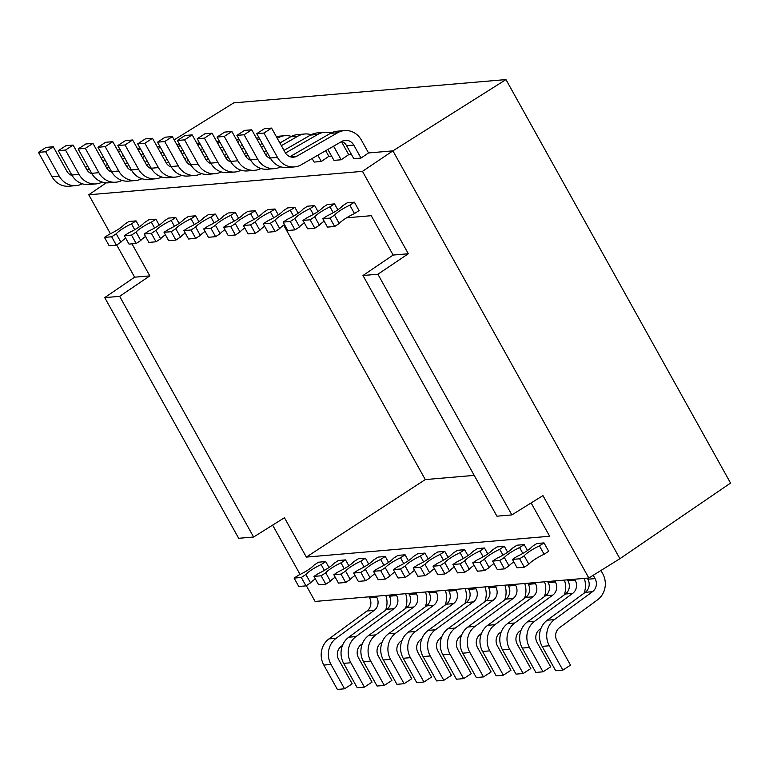 <?xml version="1.0" encoding="UTF-8"?>
<svg xmlns="http://www.w3.org/2000/svg" width="769" height="769" viewBox="0 0 769 769"><rect width="100%" height="100%" fill="white"/><g stroke="black" fill="none" stroke-linecap="round" stroke-linejoin="round"><path stroke-width="1.15" d="M325.7 150.695L328.844 156.347L321.307 161.461L314.117 162.076L312.127 158.51M328.844 156.347L331.593 156.117M341.455 141.64A19.513 17.87 85.1 0 1 341.542 141.794L348.693 154.646L341.148 159.769L333.967 160.385L327.873 149.446M348.693 154.646L351.433 154.415M289.923 156.674L330.42 133.373A19.513 17.87 -94.9 0 1 337.283 131.201L344.474 130.586A19.513 17.87 85.1 0 1 361.392 140.093L368.543 152.954L360.997 158.068L353.807 158.683L346.569 145.677A9.757 8.94 85.1 0 0 341.782 141.448M368.543 152.954L392.921 150.859L505.964 79.582L730.55 483.076L619.92 558.698L588.814 578.009L315.107 601.445L306.322 585.651M106.209 182.849L88.762 194.778L362.478 171.352L392.921 150.859L619.92 558.698M95.952 183.906L88.762 184.522A19.513 17.87 -94.9 0 1 71.853 175.015L58.3 150.666L65.49 150.051L79.044 174.4A19.513 17.87 85.1 0 0 95.952 183.906A19.513 17.87 85.1 0 0 102.171 182.099M65.49 150.051L73.113 145.081L86.666 169.43A9.757 8.94 -94.9 0 0 92.011 173.852M140.554 149.023A19.513 17.87 85.1 0 0 139.141 149.744L138.343 150.205M124.77 158.02L122.598 159.27M109.015 167.075L106.862 168.315M137.334 148.388A19.513 17.87 -94.9 0 1 138.814 148.196L140.035 148.09M105.363 165.662L107.535 164.412M121.108 156.597L123.28 155.348M58.3 150.666L65.923 145.697L73.113 145.081M174.169 139.871L233.728 102.883L505.964 79.582M88.762 194.778L110.457 233.766M116.686 244.955L134.623 277.186L104.728 297.622L119.647 296.344L253.607 537.022L284.434 517.729L306.341 557.092L549.652 536.253L531.119 502.945M253.607 537.022L238.688 538.3L104.728 297.622M272.63 525.121L300.083 574.462M435.696 591.121L436.292 592.197A9.757 8.94 -94.9 0 1 433.735 605.29L395.67 633.175A19.513 17.87 85.1 0 0 390.546 659.36L404.1 683.708L396.91 684.323L383.356 659.975A19.513 17.87 -94.9 0 1 388.48 633.791L426.545 605.905A9.757 8.94 85.1 0 0 429.102 592.812L428.506 591.736M445.088 605.155A19.513 17.87 85.1 0 0 445.309 590.294M404.1 683.708L411.732 678.739L398.169 654.39A9.757 8.94 -94.9 0 1 400.736 641.298L402.033 640.346M588.814 578.009L542.952 495.601L511.846 514.913L377.896 274.235L408.339 253.751L362.478 171.352M536.829 543.51L544.019 542.895L539.444 545.875A13.659 2.422 150.9 0 0 530.177 550.989A13.659 2.422 150.9 0 0 524.198 555.814L519.623 558.794L512.433 559.409L517.008 556.429A13.659 2.422 150.9 0 0 526.275 551.315A13.659 2.422 150.9 0 0 532.254 546.49L536.829 543.51M539.444 545.875L544.116 554.266L548.691 551.286L544.019 542.895M437.599 552.007L444.79 551.392L440.204 554.372A13.659 2.422 150.9 0 0 430.948 559.476A13.659 2.422 150.9 0 0 424.959 564.311L420.383 567.291L413.193 567.906L417.769 564.927A13.659 2.422 150.9 0 0 427.035 559.813A13.659 2.422 150.9 0 0 433.024 554.987L437.599 552.007M448.087 557.314L444.79 551.392M417.75 553.709L424.94 553.094L420.364 556.074A13.659 2.422 150.9 0 0 411.098 561.178A13.659 2.422 150.9 0 0 405.119 566.003L400.543 568.993L393.353 569.608L397.929 566.618A13.659 2.422 150.9 0 0 407.195 561.514A13.659 2.422 150.9 0 0 413.174 556.689L417.75 553.709M428.237 559.015L424.94 553.094M378.06 557.102L385.25 556.487L380.665 559.467A13.659 2.422 150.9 0 0 371.408 564.581A13.659 2.422 150.9 0 0 365.419 569.406L360.844 572.386L353.653 573.001L358.229 570.021A13.659 2.422 150.9 0 0 367.495 564.917A13.659 2.422 150.9 0 0 373.484 560.082L378.06 557.102M388.547 562.408L385.25 556.487M457.44 550.306L464.63 549.691L460.054 552.671A13.659 2.422 150.9 0 0 450.788 557.785A13.659 2.422 150.9 0 0 444.809 562.61L440.233 565.59L433.043 566.205L437.619 563.225A13.659 2.422 150.9 0 0 446.885 558.111A13.659 2.422 150.9 0 0 452.864 553.286L457.44 550.306M467.927 555.612L464.63 549.691M358.21 558.803L365.4 558.188L360.824 561.168A13.659 2.422 150.9 0 0 351.558 566.272A13.659 2.422 150.9 0 0 345.579 571.107L340.994 574.087L333.813 574.703L338.389 571.723A13.659 2.422 150.9 0 0 347.655 566.609A13.659 2.422 150.9 0 0 353.634 561.783L358.21 558.803M368.697 564.11L365.4 558.188M497.139 546.903L504.329 546.288L499.744 549.277A13.659 2.422 150.9 0 0 490.487 554.382A13.659 2.422 150.9 0 0 484.499 559.207L479.923 562.197L472.733 562.812L477.309 559.822A13.659 2.422 150.9 0 0 486.575 554.718A13.659 2.422 150.9 0 0 492.564 549.893L497.139 546.903M507.627 552.219L504.329 546.288M318.52 562.197L325.71 561.581L321.125 564.571A13.659 2.422 150.9 0 0 311.868 569.675A13.659 2.422 150.9 0 0 305.879 574.501L301.304 577.481L294.114 578.096L298.689 575.116A13.659 2.422 150.9 0 0 307.956 570.012A13.659 2.422 150.9 0 0 313.944 565.186L318.52 562.197M329.007 567.512L325.71 561.581M477.289 548.605L484.48 547.989L479.904 550.969A13.659 2.422 150.9 0 0 470.638 556.083A13.659 2.422 150.9 0 0 464.659 560.909L460.083 563.888L452.893 564.504L457.468 561.524A13.659 2.422 150.9 0 0 466.735 556.42A13.659 2.422 150.9 0 0 472.714 551.584L477.289 548.605M487.777 553.92L484.48 547.989M397.9 555.401L405.09 554.785L400.514 557.775A13.659 2.422 150.9 0 0 391.248 562.879A13.659 2.422 150.9 0 0 385.269 567.705L380.693 570.685L373.503 571.3L378.079 568.32A13.659 2.422 150.9 0 0 387.345 563.216A13.659 2.422 150.9 0 0 393.324 558.39L397.9 555.401M408.387 560.716L405.09 554.785M516.979 545.211L524.17 544.596L519.594 547.576A13.659 2.422 150.9 0 0 510.328 552.68A13.659 2.422 150.9 0 0 504.349 557.515L499.773 560.495L492.583 561.11L497.159 558.131A13.659 2.422 150.9 0 0 506.425 553.017A13.659 2.422 150.9 0 0 512.404 548.191L516.979 545.211M527.467 550.517L524.17 544.596M338.36 560.505L345.55 559.89L340.975 562.87A13.659 2.422 150.9 0 0 331.708 567.974A13.659 2.422 150.9 0 0 325.729 572.799L321.154 575.789L313.963 576.404L318.539 573.414A13.659 2.422 150.9 0 0 327.805 568.31A13.659 2.422 150.9 0 0 333.784 563.485L338.36 560.505M348.847 565.811L345.55 559.89M524.198 555.814L528.87 564.206L524.285 567.186L519.623 558.794M544.116 554.266A13.659 2.422 -29.1 0 0 534.849 559.38A13.659 2.422 -29.1 0 0 528.87 564.206M524.285 567.186L517.104 567.801L512.433 559.409M443.453 560.207L440.204 554.372M424.959 564.311L429.631 572.703L425.055 575.683L420.383 567.291M434.418 568.676A13.659 2.422 -29.1 0 0 429.631 572.703M425.055 575.683L417.865 576.298L413.193 567.906M423.613 561.908L420.364 556.074M405.119 566.003L409.79 574.395L405.205 577.384L400.543 568.993M414.568 570.377A13.659 2.422 -29.1 0 0 409.79 574.395M405.205 577.384L398.025 578L393.353 569.608M383.914 565.302L380.665 559.467M365.419 569.406L370.091 577.798L365.515 580.778L360.844 572.386M374.878 573.77A13.659 2.422 -29.1 0 0 370.091 577.798M365.515 580.778L358.325 581.393L353.653 573.001M463.303 558.505L460.054 552.671M444.809 562.61L449.481 571.002L444.905 573.982L440.233 565.59M454.268 566.974A13.659 2.422 -29.1 0 0 449.481 571.002M444.905 573.982L437.715 574.597L433.043 566.205M364.073 567.003L360.824 561.168M345.579 571.107L350.241 579.499L345.666 582.479L340.994 574.087M355.028 575.472A13.659 2.422 -29.1 0 0 350.241 579.499M345.666 582.479L338.485 583.094L333.813 574.703M502.993 555.112L499.744 549.277M484.499 559.207L489.171 567.599L484.595 570.588L479.923 562.197M493.958 563.581A13.659 2.422 -29.1 0 0 489.171 567.599M484.595 570.588L477.405 571.204L472.733 562.812M324.374 570.406L321.125 564.571M305.879 574.501L310.551 582.892L305.975 585.872L301.304 577.481M315.338 578.865A13.659 2.422 -29.1 0 0 310.551 582.892M305.975 585.872L298.785 586.487L294.114 578.096M483.153 556.814L479.904 550.969M464.659 560.909L469.33 569.3L464.745 572.28L460.083 563.888M474.108 565.273A13.659 2.422 -29.1 0 0 469.33 569.3M464.745 572.28L457.565 572.895L452.893 564.504M403.763 563.61L400.514 557.775M385.269 567.705L389.941 576.096L385.365 579.076L380.693 570.685M394.728 572.069A13.659 2.422 -29.1 0 0 389.941 576.096M385.365 579.076L378.175 579.691L373.503 571.3M522.843 553.411L519.594 547.576M504.349 557.515L509.02 565.907L504.445 568.887L499.773 560.495M513.807 561.879A13.659 2.422 -29.1 0 0 509.02 565.907M504.445 568.887L497.255 569.502L492.583 561.11M344.224 568.704L340.975 562.87M325.729 572.799L330.401 581.191L325.825 584.18L321.154 575.789M335.188 577.173A13.659 2.422 -29.1 0 0 330.401 581.191M325.825 584.18L318.635 584.796L313.963 576.404M377.896 274.235L362.968 275.513L496.928 516.191L511.846 514.913M362.968 275.513L393.142 255.058L371.235 215.695L346.588 217.81M306.341 557.092L425.286 479.577L474.213 475.386M283.674 225.144L425.286 479.577M131.989 243.84L149.82 275.888L119.647 296.344M393.142 255.058L408.339 253.751M149.82 275.888L134.623 277.186M244.782 227.98A13.659 2.422 -29.1 0 0 240.005 231.998L235.333 223.606L230.758 226.595L223.568 227.211L228.143 224.221A13.659 2.422 150.9 0 0 237.41 219.117A13.659 2.422 150.9 0 0 243.388 214.291L247.964 211.312L255.154 210.696L258.451 216.618M205.092 231.373A13.659 2.422 -29.1 0 0 200.305 235.401L195.643 227.009L191.058 229.989L183.878 230.604L188.453 227.624A13.659 2.422 150.9 0 0 197.71 222.52A13.659 2.422 150.9 0 0 203.698 217.685L208.274 214.705L215.464 214.09L218.761 220.011M264.632 226.278A13.659 2.422 -29.1 0 0 259.845 230.306L255.183 221.914L250.598 224.894L243.417 225.509L247.993 222.529A13.659 2.422 150.9 0 0 257.25 217.416A13.659 2.422 150.9 0 0 263.238 212.59L267.814 209.61L275.004 208.995L278.301 214.916M165.402 234.776A13.659 2.422 -29.1 0 0 160.615 238.794L155.944 230.402L151.368 233.392L144.178 234.007L148.753 231.027A13.659 2.422 150.9 0 0 158.02 225.913A13.659 2.422 150.9 0 0 163.999 221.088L168.584 218.108L175.765 217.492L179.062 223.414M185.242 233.074A13.659 2.422 -29.1 0 0 180.465 237.102L175.793 228.71L171.218 231.69L164.028 232.305L168.603 229.325A13.659 2.422 150.9 0 0 177.87 224.212A13.659 2.422 150.9 0 0 183.849 219.386L188.424 216.406L195.614 215.791L198.911 221.712M145.552 236.468A13.659 2.422 -29.1 0 0 140.765 240.495L136.094 232.103L131.518 235.093L124.338 235.708L128.913 232.719A13.659 2.422 150.9 0 0 138.17 227.614A13.659 2.422 150.9 0 0 144.159 222.789L148.734 219.799L155.924 219.184L159.221 225.115M224.942 229.671A13.659 2.422 -29.1 0 0 220.155 233.699L215.483 225.307L210.908 228.287L203.718 228.902L208.293 225.923A13.659 2.422 150.9 0 0 217.56 220.818A13.659 2.422 150.9 0 0 223.548 215.993L228.124 213.003L235.304 212.388L238.601 218.319M294.844 207.294L290.269 210.273A13.659 2.422 150.9 0 0 281.012 215.387A13.659 2.422 150.9 0 0 275.023 220.213L270.448 223.193L263.258 223.808L267.833 220.828A13.659 2.422 150.9 0 0 277.1 215.714A13.659 2.422 150.9 0 0 283.088 210.889L287.664 207.909L294.844 207.294L298.141 213.215M334.544 203.891L329.968 206.88A13.659 2.422 150.9 0 0 320.702 211.984A13.659 2.422 150.9 0 0 314.723 216.81L310.138 219.799L302.957 220.415L307.533 217.425A13.659 2.422 150.9 0 0 316.79 212.321A13.659 2.422 150.9 0 0 322.778 207.495L327.354 204.516L334.544 203.891L337.841 209.822M354.384 202.199L359.056 210.591L354.48 213.571A13.659 2.422 -29.1 0 0 345.214 218.675A13.659 2.422 -29.1 0 0 339.235 223.51L334.659 226.49L327.469 227.105L322.797 218.713L327.373 215.733A13.659 2.422 150.9 0 0 336.639 210.619A13.659 2.422 150.9 0 0 342.628 205.794L347.204 202.814L354.384 202.199L349.808 205.179L354.48 213.571M314.694 205.592L310.118 208.572A13.659 2.422 150.9 0 0 300.852 213.686A13.659 2.422 150.9 0 0 294.873 218.511L290.298 221.491L283.107 222.106L287.683 219.127A13.659 2.422 150.9 0 0 296.949 214.022A13.659 2.422 150.9 0 0 302.928 209.197L307.504 206.207L314.694 205.592L317.991 211.523M125.703 238.169A13.659 2.422 -29.1 0 0 120.925 242.197L116.254 233.805L111.678 236.785L104.488 237.4L109.063 234.42A13.659 2.422 150.9 0 0 118.33 229.316A13.659 2.422 150.9 0 0 124.309 224.481L128.884 221.501L136.075 220.886L139.372 226.807M240.005 231.998L235.429 234.987L228.239 235.602L223.568 227.211M253.828 219.511L250.579 213.676A13.659 2.422 150.9 0 0 241.312 218.781A13.659 2.422 150.9 0 0 235.333 223.606M255.154 210.696L250.579 213.676M230.758 226.595L235.429 234.987M200.305 235.401L195.73 238.38L188.54 238.996L183.878 230.604M214.138 222.904L210.889 217.069A13.659 2.422 150.9 0 0 201.622 222.183A13.659 2.422 150.9 0 0 195.643 227.009M215.464 214.09L210.889 217.069M191.058 229.989L195.73 238.38M259.845 230.306L255.27 233.286L248.079 233.901L243.417 225.509M273.677 217.81L270.428 211.975A13.659 2.422 150.9 0 0 261.162 217.079A13.659 2.422 150.9 0 0 255.183 221.914M275.004 208.995L270.428 211.975M250.598 224.894L255.27 233.286M160.615 238.794L156.04 241.783L148.85 242.398L144.178 234.007M174.438 226.307L171.189 220.472A13.659 2.422 150.9 0 0 161.932 225.577A13.659 2.422 150.9 0 0 155.944 230.402M175.765 217.492L171.189 220.472M151.368 233.392L156.04 241.783M180.465 237.102L175.89 240.082L168.699 240.697L164.028 232.305M194.288 224.606L191.039 218.771A13.659 2.422 150.9 0 0 181.772 223.885A13.659 2.422 150.9 0 0 175.793 228.71M195.614 215.791L191.039 218.771M171.218 231.69L175.89 240.082M140.765 240.495L136.19 243.475L129 244.1L124.338 235.708M154.598 228.008L151.349 222.174A13.659 2.422 150.9 0 0 142.082 227.278A13.659 2.422 150.9 0 0 136.094 232.103M155.924 219.184L151.349 222.174M131.518 235.093L136.19 243.475M220.155 233.699L215.58 236.679L208.389 237.294L203.718 228.902M233.978 221.212L230.729 215.378A13.659 2.422 150.9 0 0 221.472 220.482A13.659 2.422 150.9 0 0 215.483 225.307M235.304 212.388L230.729 215.378M210.908 228.287L215.58 236.679M284.482 224.577A13.659 2.422 -29.1 0 0 279.695 228.604L275.119 231.584L267.929 232.2L263.258 223.808M293.518 216.108L290.269 210.273M270.448 223.193L275.119 231.584M275.023 220.213L279.695 228.604M324.172 221.184A13.659 2.422 -29.1 0 0 319.385 225.202L314.809 228.191L307.619 228.806L302.957 220.415M333.217 212.715L329.968 206.88M310.138 219.799L314.809 228.191M314.723 216.81L319.385 225.202M322.797 218.713L329.988 218.098L334.563 215.118A13.659 2.422 150.9 0 1 340.552 210.283A13.659 2.422 150.9 0 1 349.808 205.179M329.988 218.098L334.659 226.49M334.563 215.118L339.235 223.51M304.322 222.875A13.659 2.422 -29.1 0 0 299.545 226.903L294.969 229.883L287.779 230.498L283.107 222.106M313.368 214.416L310.118 208.572M290.298 221.491L294.969 229.883M294.873 218.511L299.545 226.903M120.925 242.197L116.35 245.176L109.16 245.792L104.488 237.4M134.748 229.71L131.499 223.866A13.659 2.422 150.9 0 0 122.233 228.979A13.659 2.422 150.9 0 0 116.254 233.805M136.075 220.886L131.499 223.866M111.678 236.785L116.35 245.176M376.147 596.215L376.752 597.292A9.757 8.94 -94.9 0 1 374.195 610.384L336.13 638.28A19.513 17.87 85.1 0 0 331.006 664.454L344.56 688.803L337.37 689.418L323.816 665.07A19.513 17.87 -94.9 0 1 328.94 638.895L367.005 610.999A9.757 8.94 85.1 0 0 369.562 597.907L368.966 596.831M385.548 610.25A19.513 17.87 85.1 0 0 385.769 595.389M344.56 688.803L352.192 683.833L338.629 659.485A9.757 8.94 -94.9 0 1 341.196 646.393L342.493 645.441M395.997 594.514L396.602 595.591A9.757 8.94 -94.9 0 1 394.036 608.683L355.98 636.578A19.513 17.87 85.1 0 0 350.856 662.753L364.41 687.111L357.22 687.726L343.666 663.368A19.513 17.87 -94.9 0 1 348.79 637.193L386.845 609.298A9.757 8.94 85.1 0 0 389.412 596.206L388.806 595.129M405.398 608.548A19.513 17.87 85.1 0 0 405.619 593.687M364.41 687.111L372.033 682.141L358.479 657.783A9.757 8.94 -94.9 0 1 361.046 644.701L362.343 643.749M415.846 592.812L416.442 593.899A9.757 8.94 -94.9 0 1 413.885 606.981L375.82 634.877A19.513 17.87 85.1 0 0 370.696 661.052L384.26 685.41L377.07 686.025L363.516 661.667A19.513 17.87 -94.9 0 1 368.639 635.492L406.695 607.597A9.757 8.94 85.1 0 0 409.262 594.514L408.656 593.428M425.247 606.856A19.513 17.87 85.1 0 0 425.459 591.995M384.26 685.41L391.882 680.44L378.329 656.082A9.757 8.94 -94.9 0 1 380.886 642.999L382.183 642.048M455.536 589.419L456.142 590.496A9.757 8.94 -94.9 0 1 453.575 603.588L415.52 631.484A19.513 17.87 85.1 0 0 410.396 657.658L423.95 682.007L416.76 682.622L403.206 658.274A19.513 17.87 -94.9 0 1 408.329 632.099L446.385 604.203A9.757 8.94 85.1 0 0 448.952 591.111L448.346 590.034M464.937 603.454A19.513 17.87 85.1 0 0 465.158 588.593M423.95 682.007L431.572 677.037L418.019 652.689A9.757 8.94 -94.9 0 1 420.585 639.597L421.883 638.645M475.386 587.718L475.982 588.794A9.757 8.94 -94.9 0 1 473.425 601.887L435.36 629.782A19.513 17.87 85.1 0 0 430.246 655.957L443.8 680.315L436.609 680.93L423.056 656.572A19.513 17.87 -94.9 0 1 428.179 630.397L466.235 602.502A9.757 8.94 85.1 0 0 468.802 589.41L468.196 588.333M484.787 601.752A19.513 17.87 85.1 0 0 484.999 586.891M443.8 680.315L451.422 675.345L437.869 650.987A9.757 8.94 -94.9 0 1 440.426 637.895L441.723 636.943M495.236 586.016L495.832 587.103A9.757 8.94 -94.9 0 1 493.275 600.185L455.21 628.081A19.513 17.87 85.1 0 0 450.086 654.256L463.64 678.614L456.45 679.229L442.896 654.871A19.513 17.87 -94.9 0 1 448.019 628.696L486.085 600.8A9.757 8.94 85.1 0 0 488.642 587.718L488.046 586.632M504.627 600.06A19.513 17.87 85.1 0 0 504.849 585.199M463.64 678.614L471.272 673.644L457.709 649.286A9.757 8.94 -94.9 0 1 460.275 636.203L461.573 635.252M515.076 584.315L515.682 585.401A9.757 8.94 -94.9 0 1 513.115 598.493L475.059 626.379A19.513 17.87 85.1 0 0 469.936 652.564L483.49 676.912L476.299 677.527L462.746 653.179A19.513 17.87 -94.9 0 1 467.869 626.995L505.925 599.109A9.757 8.94 85.1 0 0 508.492 586.016L507.886 584.93M524.477 598.359A19.513 17.87 85.1 0 0 524.698 583.498M483.49 676.912L491.112 671.943L477.559 647.594A9.757 8.94 -94.9 0 1 480.125 634.502L481.423 633.55M534.926 582.623L535.522 583.7A9.757 8.94 -94.9 0 1 532.965 596.792L494.909 624.678A19.513 17.87 85.1 0 0 489.786 650.862L503.339 675.211L496.149 675.826L482.596 651.478A19.513 17.87 -94.9 0 1 487.719 625.293L525.775 597.407A9.757 8.94 85.1 0 0 528.341 584.315L527.736 583.238M544.327 596.657A19.513 17.87 85.1 0 0 544.539 581.797M503.339 675.211L510.962 670.241L497.408 645.893A9.757 8.94 -94.9 0 1 499.965 632.8L501.263 631.849M554.776 580.922L555.372 581.998A9.757 8.94 -94.9 0 1 552.815 595.091L514.749 622.986A19.513 17.87 85.1 0 0 509.626 649.161L523.18 673.509L515.989 674.125L502.436 649.776A19.513 17.87 -94.9 0 1 507.559 623.601L545.625 595.706A9.757 8.94 85.1 0 0 548.182 582.614L547.586 581.537M564.167 594.956A19.513 17.87 85.1 0 0 564.388 580.095M523.18 673.509L530.812 668.549L517.249 644.191A9.757 8.94 -94.9 0 1 519.815 631.099L521.113 630.147M574.616 579.22L575.222 580.307A9.757 8.94 -94.9 0 1 572.655 593.389L534.599 621.285A19.513 17.87 85.1 0 0 529.476 647.46L543.029 671.818L535.839 672.433L522.286 648.075A19.513 17.87 -94.9 0 1 527.409 621.9L565.465 594.004A9.757 8.94 85.1 0 0 568.031 580.922L567.426 579.836M584.017 593.255A19.513 17.87 85.1 0 0 584.238 578.394M543.029 671.818L550.652 666.848L537.098 642.49A9.757 8.94 -94.9 0 1 539.665 629.407L540.963 628.456M593.216 575.279L595.062 578.605A9.757 8.94 -94.9 0 1 592.505 591.688L554.449 619.583L547.259 620.199A19.513 17.87 -94.9 0 0 542.135 646.373L555.689 670.731L562.879 670.116L570.502 665.147L556.948 640.798A9.757 8.94 -94.9 0 1 559.505 627.706L597.571 599.81A19.513 17.87 85.1 0 0 602.694 573.636L600.935 570.483M547.259 620.199L585.315 592.303A9.757 8.94 85.1 0 0 587.881 579.22L587.276 578.134M562.879 670.116L549.326 645.758A19.513 17.87 85.1 0 1 554.449 619.583M256.759 133.671L263.95 133.056L277.503 157.405A19.513 17.87 85.1 0 0 294.421 166.911L287.231 167.527A19.513 17.87 -94.9 0 1 270.313 158.02L256.759 133.671L264.392 128.702L271.572 128.087L285.136 152.435A9.757 8.94 -94.9 0 0 293.585 157.193A9.757 8.94 -94.9 0 0 297.026 156.107L290.019 156.713M294.421 166.911A19.513 17.87 85.1 0 0 301.285 164.749L341.869 141.39A9.757 8.94 -94.9 0 1 345.3 140.314A9.757 8.94 -94.9 0 1 353.759 145.062L360.997 158.068M263.95 133.056L271.572 128.087M344.474 130.586A19.513 17.87 85.1 0 0 337.61 132.758L297.026 156.107M283.982 150.368L310.57 135.065A19.513 17.87 -94.9 0 1 317.434 132.902L324.624 132.287A19.513 17.87 85.1 0 0 317.76 134.45L285.482 153.031M236.919 135.373L244.109 134.758L257.663 159.106A19.513 17.87 85.1 0 0 274.571 168.613L267.381 169.228A19.513 17.87 -94.9 0 1 250.473 159.721L236.919 135.373L244.542 130.403L251.732 129.788L265.286 154.136A9.757 8.94 -94.9 0 0 270.63 158.558M333.563 146.177A9.757 8.94 -94.9 0 1 333.919 146.764L341.148 159.769M244.109 134.758L251.732 129.788M331.064 133.018A19.513 17.87 85.1 0 0 324.624 132.287M274.571 168.613A19.513 17.87 85.1 0 0 280.791 166.806M279.878 143.005L290.72 136.767A19.513 17.87 -94.9 0 1 297.593 134.604L304.784 133.989A19.513 17.87 85.1 0 0 297.911 136.151L281.367 145.677M264.132 152.07L266.305 150.82M217.069 137.065L224.26 136.449L237.813 160.808A19.513 17.87 85.1 0 0 254.731 170.314L247.541 170.929A19.513 17.87 -94.9 0 1 230.623 161.423L217.069 137.065L224.692 132.095L231.882 131.48L245.436 155.838A9.757 8.94 -94.9 0 0 250.781 160.26M317.837 155.232L321.307 161.461M224.26 136.449L231.882 131.48M267.795 153.483L265.641 154.723M311.214 134.719A19.513 17.87 85.1 0 0 304.784 133.989M254.731 170.314A19.513 17.87 85.1 0 0 260.951 168.498M276.263 136.498A19.513 17.87 -94.9 0 1 277.744 136.305L284.934 135.69A19.513 17.87 85.1 0 0 278.07 137.853L277.273 138.314M244.282 153.771L246.464 152.522M260.037 144.707L262.21 143.457M197.22 138.766L204.41 138.151L217.963 162.509A19.513 17.87 85.1 0 0 234.881 172.016L227.691 172.631A19.513 17.87 -94.9 0 1 210.773 163.124L197.22 138.766L204.852 133.796L212.033 133.181L225.596 157.539A9.757 8.94 -94.9 0 0 230.931 161.961M204.41 138.151L212.033 133.181M263.69 146.12L261.518 147.369M247.945 155.184L245.792 156.424M291.374 136.411A19.513 17.87 85.1 0 0 284.934 135.69M234.881 172.016A19.513 17.87 85.1 0 0 241.101 170.199M256.413 138.199A19.513 17.87 -94.9 0 1 257.894 137.997L259.115 137.901M224.442 155.473L226.615 154.213M240.188 146.408L242.36 145.158M177.379 140.467L184.57 139.852L198.123 164.201A19.513 17.87 85.1 0 0 215.032 173.707L207.841 174.323A19.513 17.87 -94.9 0 1 190.933 164.816L177.379 140.467L185.002 135.498L192.192 134.883L205.746 159.231A9.757 8.94 -94.9 0 0 211.09 163.662M184.57 139.852L192.192 134.883M259.634 138.824A19.513 17.87 85.1 0 0 258.221 139.554L257.423 140.006M243.85 147.821L241.677 149.071M228.095 156.886L225.942 158.126M215.032 173.707A19.513 17.87 85.1 0 0 221.251 171.9M236.564 139.9A19.513 17.87 -94.9 0 1 238.054 139.698L239.265 139.593M204.592 157.164L206.765 155.915M220.338 148.109L222.52 146.85M157.53 142.169L164.72 141.554L178.273 165.902A19.513 17.87 85.1 0 0 195.191 175.409L188.001 176.024A19.513 17.87 -94.9 0 1 171.083 166.517L157.53 142.169L165.152 137.199L172.343 136.584L185.896 160.932A9.757 8.94 -94.9 0 0 191.241 165.354M164.72 141.554L172.343 136.584M239.784 140.525A19.513 17.87 85.1 0 0 238.371 141.246L237.573 141.707M224 149.522L221.828 150.772M208.255 158.587L206.102 159.827M195.191 175.409A19.513 17.87 85.1 0 0 201.411 173.602M216.723 141.592A19.513 17.87 -94.9 0 1 218.204 141.4L219.425 141.294M184.743 158.866L186.925 157.616M200.498 149.801L202.67 148.552M137.68 143.861L144.87 143.245L158.424 167.604A19.513 17.87 85.1 0 0 175.342 177.11L168.151 177.726A19.513 17.87 -94.9 0 1 151.233 168.219L137.68 143.861L145.312 138.901L152.493 138.285L166.056 162.634A9.757 8.94 -94.9 0 0 171.391 167.056M144.87 143.245L152.493 138.285M219.934 142.227A19.513 17.87 85.1 0 0 218.531 142.947L217.723 143.409M204.15 151.224L201.978 152.473M188.405 160.279L186.252 161.519M175.342 177.11A19.513 17.87 85.1 0 0 181.561 175.303M196.874 143.294A19.513 17.87 -94.9 0 1 198.354 143.101L199.575 142.996M164.902 160.567L167.075 159.318M180.648 151.503L182.82 150.253M117.84 145.562L125.03 144.947L138.583 169.305A19.513 17.87 85.1 0 0 155.492 178.812L148.302 179.427A19.513 17.87 -94.9 0 1 131.393 169.92L117.84 145.562L125.462 140.592L132.653 139.977L146.206 164.335A9.757 8.94 -94.9 0 0 151.551 168.757M125.03 144.947L132.653 139.977M200.094 143.918A19.513 17.87 85.1 0 0 198.681 144.649L197.883 145.11M184.31 152.916L182.138 154.175M168.555 161.98L166.402 163.22M155.492 178.812A19.513 17.87 85.1 0 0 161.711 176.995M177.024 144.995A19.513 17.87 -94.9 0 1 178.514 144.793L179.725 144.697M145.053 162.269L147.225 161.009M160.798 153.204L162.98 151.954M97.99 147.263L105.18 146.648L118.734 170.997A19.513 17.87 85.1 0 0 135.652 180.513L128.461 181.128A19.513 17.87 -94.9 0 1 111.543 171.612L97.99 147.263L105.613 142.294L112.803 141.679L126.356 166.037A9.757 8.94 -94.9 0 0 131.701 170.458M105.18 146.648L112.803 141.679M180.244 145.62A19.513 17.87 85.1 0 0 178.831 146.35L178.033 146.802M164.46 154.617L162.288 155.867M148.715 163.682L146.562 164.922M135.652 180.513A19.513 17.87 85.1 0 0 141.871 178.696M157.184 146.696A19.513 17.87 -94.9 0 1 158.664 146.495L159.885 146.389M125.203 163.96L127.385 162.711M140.958 154.905L143.13 153.646M78.14 148.965L85.33 148.35L98.884 172.698A19.513 17.87 85.1 0 0 115.802 182.205L108.612 182.82A19.513 17.87 -94.9 0 1 91.694 173.313L78.14 148.965L85.772 143.995L92.953 143.38L106.516 167.729A9.757 8.94 -94.9 0 0 111.851 172.15M85.33 148.35L92.953 143.38M160.394 147.321A19.513 17.87 85.1 0 0 158.991 148.042L158.183 148.504M144.61 156.318L142.438 157.568M128.865 165.383L126.712 166.623M115.802 182.205A19.513 17.87 85.1 0 0 122.021 180.398M117.484 150.09A19.513 17.87 -94.9 0 1 118.974 149.897L120.185 149.792M85.513 167.363L87.685 166.114M101.258 158.299L103.44 157.049M38.45 152.358L45.64 151.743L59.194 176.101A19.513 17.87 85.1 0 0 76.112 185.608L68.922 186.223A19.513 17.87 -94.9 0 1 52.004 176.716L38.45 152.358L46.073 147.388L53.263 146.773L66.816 171.131A9.757 8.94 -94.9 0 0 72.161 175.553M45.64 151.743L53.263 146.773M120.704 150.714A19.513 17.87 85.1 0 0 119.291 151.445L118.493 151.906M104.92 159.712L102.748 160.971M89.175 168.776L87.022 170.016M76.112 185.608A19.513 17.87 85.1 0 0 82.331 183.791M79.044 174.4L71.853 175.015M436.292 592.197L429.102 592.812M383.356 659.975L390.546 659.36M395.67 633.175L388.48 633.791M426.545 605.905L433.735 605.29M376.752 597.292L369.562 597.907M323.816 665.07L331.006 664.454M336.13 638.28L328.94 638.895M367.005 610.999L374.195 610.384M396.602 595.591L389.412 596.206M343.666 663.368L350.856 662.753M355.98 636.578L348.79 637.193M386.845 609.298L394.036 608.683M416.442 593.899L409.262 594.514M363.516 661.667L370.696 661.052M375.82 634.877L368.639 635.492M406.695 607.597L413.885 606.981M456.142 590.496L448.952 591.111M403.206 658.274L410.396 657.658M415.52 631.484L408.329 632.099M446.385 604.203L453.575 603.588M475.982 588.794L468.802 589.41M423.056 656.572L430.246 655.957M435.36 629.782L428.179 630.397M466.235 602.502L473.425 601.887M495.832 587.103L488.642 587.718M442.896 654.871L450.086 654.256M455.21 628.081L448.019 628.696M486.085 600.8L493.275 600.185M515.682 585.401L508.492 586.016M462.746 653.179L469.936 652.564M475.059 626.379L467.869 626.995M505.925 599.109L513.115 598.493M535.522 583.7L528.341 584.315M482.596 651.478L489.786 650.862M494.909 624.678L487.719 625.293M525.775 597.407L532.965 596.792M555.372 581.998L548.182 582.614M502.436 649.776L509.626 649.161M514.749 622.986L507.559 623.601M545.625 595.706L552.815 595.091M575.222 580.307L568.031 580.922M522.286 648.075L529.476 647.46M534.599 621.285L527.409 621.9M565.465 594.004L572.655 593.389M595.062 578.605L587.881 579.22M542.135 646.373L549.326 645.758M585.315 592.303L592.505 591.688M346.569 145.677L353.759 145.062M277.503 157.405L270.313 158.02M330.42 133.373L337.61 132.758M332.304 146.898L333.919 146.764M257.663 159.106L250.473 159.721M310.57 135.065L317.76 134.45M237.813 160.808L230.623 161.423M290.72 136.767L297.911 136.151M217.963 162.509L210.773 163.124M277.061 137.939L278.07 137.853M198.123 164.201L190.933 164.816M257.211 139.641L258.221 139.554M178.273 165.902L171.083 166.517M237.371 141.333L238.371 141.246M158.424 167.604L151.233 168.219M217.521 143.034L218.531 142.947M138.583 169.305L131.393 169.92M197.671 144.735L198.681 144.649M118.734 170.997L111.543 171.612M177.831 146.437L178.831 146.35M98.884 172.698L91.694 173.313M157.981 148.129L158.991 148.042M59.194 176.101L52.004 176.716M118.291 151.531L119.291 151.445M138.132 149.83L139.141 149.744"/></g></svg>
